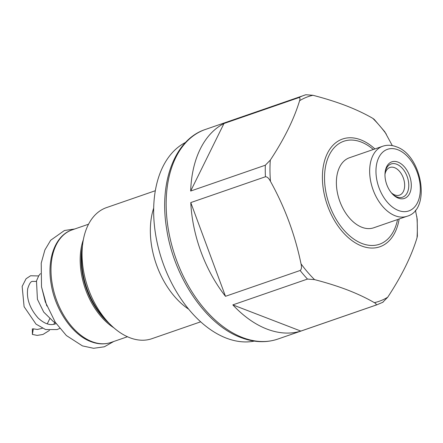 <?xml version="1.0" encoding="UTF-8"?>
<svg xmlns="http://www.w3.org/2000/svg" width="443" height="443" viewBox="0 0 443 443"><rect width="100%" height="100%" fill="white"/><g stroke="black" fill="none" stroke-linecap="round" stroke-linejoin="round"><path stroke-width="0.66" d="M32.339 328.889L33.319 328.861L32.389 334.432L32.339 328.889M32.389 334.432L37.173 335.395L42.971 334.459L49.516 330.373M200.673 321.817L151.905 338.685A69.357 43.785 70.9 0 1 129.799 337.721A69.357 43.785 -109.1 0 1 108.718 322.858A69.357 43.785 -109.1 0 1 82.381 246.712A69.357 43.785 -109.1 0 1 106.564 207.584L155.327 190.717M188.657 309.17A69.357 43.785 -109.1 0 1 153.693 208.083M254.293 341.11A105.528 66.622 70.9 0 1 226.307 338.12A105.528 66.622 -109.1 0 1 156.877 241.308A105.528 66.622 -109.1 0 1 185.573 142.419M392.304 145.62L384.801 131.776L374.197 119.366L372.762 118.325C364.855 113.751 355.95 109.548 346.038 105.705C336.104 101.901 325.073 98.429 312.935 95.284L305.88 94.736A110.883 70.005 70.9 0 0 304.441 95.206A110.883 70.005 70.9 0 0 298.626 97.693C300.022 97.482 300.343 98.496 299.59 100.727C294.058 119.062 284.29 138.864 270.296 160.133L265.324 165.217A110.883 70.005 70.9 0 0 265.429 176.763C267.157 176.691 268.84 178.23 270.479 181.375C284.888 207.39 295.066 234.868 301.013 263.818C301.816 267.267 301.522 269.488 300.132 270.485A110.883 70.005 70.9 0 0 307.486 279.068L314.547 279.616C326.635 282.745 337.666 286.217 347.644 290.032C357.518 293.859 366.427 298.067 374.374 302.658C376.345 303.743 376.722 304.612 375.498 305.26L300.841 331.082A110.883 70.005 -109.1 0 1 266.935 329.071A110.883 70.005 -109.1 0 1 232.83 304.889L300.841 331.082M225.481 296.306A110.883 70.005 -109.1 0 1 190.772 202.584L225.481 296.306L300.132 270.485M190.673 191.038A110.883 70.005 -109.1 0 1 223.97 123.514L190.673 191.038L265.324 165.217M307.486 279.068L232.83 304.889M265.429 176.763L190.772 202.584M298.626 97.693L223.97 123.514M205.353 129.478A110.883 70.005 70.9 0 0 168.633 231.091A110.883 70.005 70.9 0 0 242.498 337.522A110.883 70.005 70.9 0 0 277.844 339.067C266.154 342.993 253.828 342.483 240.859 337.533C205.713 324.763 173.39 276.609 166.502 227.935C158.971 181.757 174.963 139.357 205.353 129.478L305.88 94.736M415.423 210.209L417.206 219.169L417.372 236.053L417.013 237.813C411.475 256.154 401.712 275.956 387.719 297.214L382.746 302.303M406.979 216.284L373.709 227.791A37.062 23.396 70.9 0 1 361.898 227.276A37.062 23.396 -109.1 0 1 337.206 191.703A37.062 23.396 -109.1 0 1 349.483 157.741L382.752 146.234A37.062 23.396 70.9 0 0 370.481 180.196A37.062 23.396 70.9 0 0 395.167 215.769A37.062 23.396 70.9 0 0 406.979 216.284C431.476 209.816 422.085 155.011 396.208 146.738C391.529 144.961 387.044 144.789 382.752 146.234M398.296 198.143A19.348 12.216 70.9 0 0 411.303 185.196A19.348 12.216 70.9 0 0 397.98 162.11A19.348 12.216 70.9 0 0 385.067 172.753A19.348 12.216 70.9 0 0 392.415 194.001A19.348 12.216 70.9 0 0 398.296 198.143M391.341 192.771A14.647 9.248 -109.1 0 0 394.813 194.959A14.647 9.248 70.9 0 0 399.481 195.158A14.647 9.248 70.9 0 0 404.332 181.741A14.647 9.248 70.9 0 0 394.575 167.681A14.647 9.248 -109.1 0 0 389.906 167.476A14.647 9.248 -109.1 0 0 384.978 174.381M109.277 323.445A59.833 37.771 -109.1 0 1 82.459 245.904M385.022 173.34A17.565 11.086 -109.1 0 1 391.091 163.982A17.565 11.086 -109.1 0 1 396.69 164.226A17.565 11.086 -109.1 0 1 408.385 181.082A17.565 11.086 -109.1 0 1 402.571 197.179A17.565 11.086 -109.1 0 1 396.972 196.936A17.565 11.086 -109.1 0 1 392.016 193.569M91.972 341.625A59.534 37.583 70.9 0 0 110.949 342.456C104.626 344.593 97.936 344.316 90.881 341.636C72.275 334.88 55.054 309.629 51.122 283.802C46.709 258.502 55.513 235.233 72.032 229.923A59.534 37.583 70.9 0 0 52.313 284.484A59.534 37.583 70.9 0 0 91.972 341.625M113.868 327.82A59.534 37.583 -109.1 0 1 83.367 239.63M108.718 322.858L104.997 318.91A60.846 38.408 -109.1 0 1 81.894 252.117L82.381 246.712M375.498 305.26A110.883 70.005 70.9 0 0 376.932 304.79L277.844 339.067M301.013 263.818A108.308 68.377 70.9 0 0 314.547 279.616M374.916 148.942A57.009 35.994 70.9 0 0 360.724 139.822A57.009 35.994 70.9 0 0 322.404 177.97A57.009 35.994 70.9 0 0 361.649 245.992A57.009 35.994 70.9 0 0 399.149 218.992M312.935 95.284A108.308 68.377 70.9 0 0 299.59 100.727M270.296 160.133A108.308 68.377 70.9 0 0 270.479 181.375M374.374 302.658A108.308 68.377 70.9 0 0 387.719 297.214M417.013 237.813A108.308 68.377 70.9 0 0 416.83 216.572M386.296 134.124A108.308 68.377 70.9 0 0 372.762 118.325M373.316 149.496A54.495 34.404 70.9 0 0 361.15 142.02A54.495 34.404 70.9 0 0 324.525 178.49A54.495 34.404 70.9 0 0 362.036 243.512A54.495 34.404 70.9 0 0 397.543 219.545M397.875 149.773A32.594 20.577 70.9 0 0 375.963 171.585A32.594 20.577 70.9 0 0 398.407 210.48A32.594 20.577 70.9 0 0 420.313 188.668A32.594 20.577 70.9 0 0 397.875 149.773M53.83 324.315L54.683 322.399M38.619 275.939L30.584 275.762L26.071 278.741L22.15 286.399L24.094 306.694L36.021 324.126L45.568 329.548L57.13 329.57L59.75 328.407M42.345 328.285L37.422 329.459L33.319 328.85M36.354 281.427L32.538 281.388C30.894 281.239 29.282 283.675 27.71 288.703C26.358 298.781 29.836 308.561 38.131 318.03C44.328 323.75 50.015 325.721 55.192 323.944L56.134 323.567M41.548 286.981L46.82 305.991M47.257 323.872L49.705 318.794M40.44 273.63L38.823 275.624L36.487 280.917L37.417 299.285L43.724 312.099L53.42 321.624L55.735 322.975M127.468 336.741L110.949 342.456M88.545 224.213L72.032 229.923M376.932 304.79L383.129 302.137M74.778 228.976L64.445 230.498L50.69 240.244L44.893 249.952L41.221 263.131L41.509 286.743L45.319 301.921L55.297 322.321L66.389 335.55L82.437 345.894L93.589 348.292L104.354 346.786L113.701 341.503"/></g></svg>
